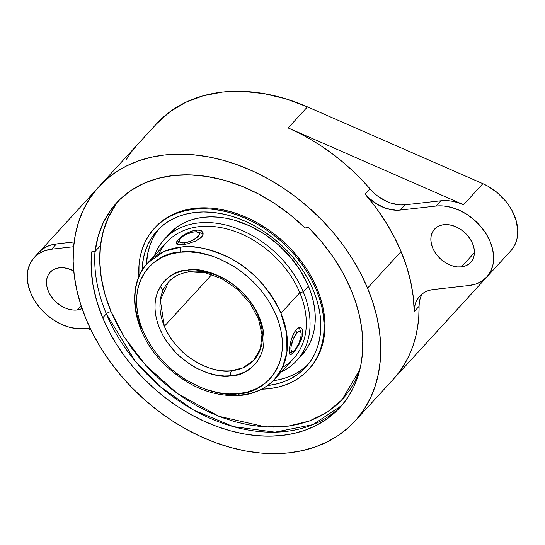 <?xml version="1.0" encoding="UTF-8"?>
<svg xmlns="http://www.w3.org/2000/svg" width="545" height="545" viewBox="0 0 545 545"><rect width="100%" height="100%" fill="white"/><g stroke="black" fill="none" stroke-linecap="round" stroke-linejoin="round"><path stroke-width="0.82" d="M189.898 271.86A3.706 2.132 -95.9 0 1 187.834 270.048A3.706 2.132 84.1 0 0 189.898 271.86A3.706 2.132 84.1 0 0 190.859 271.356A57.859 42.108 42.5 0 1 258.092 315.78A57.859 42.108 42.5 0 1 253.868 360.136A57.859 42.108 42.5 0 1 231.584 370.723A57.859 42.108 42.5 0 1 164.345 326.298L211.787 274.537L164.345 326.298A57.859 42.108 42.5 0 1 168.569 281.942L160.312 300.213L164.345 326.298C180.266 362.759 218.661 374.074 231.584 370.723L242.825 367.882L253.868 360.136L260.347 348.841L261.981 334.582L258.432 318.764L249.957 303.115L237.416 289.334L222.108 278.89L205.69 272.875L189.933 271.86C180.974 272.861 173.855 276.22 168.569 281.942M141.489 328.86A86.062 62.634 42.5 0 1 147.777 262.888A86.062 62.634 42.5 0 1 180.926 247.13A86.062 62.634 42.5 0 1 280.947 313.212L299.784 292.665A86.062 62.634 -137.5 0 0 236.578 232.013A86.062 62.634 -137.5 0 0 166.613 242.334L147.777 262.888L164.202 251.361L180.926 247.13A3.706 2.132 84.1 0 0 180.511 252.185L179.945 252.246C159.079 251.586 121.828 278.222 142.776 330.393C165.435 382.297 220.105 398.409 238.492 393.633A3.706 2.132 84.1 0 0 240.556 395.452A3.706 2.132 -95.9 0 1 238.492 393.633L239.064 393.572C259.924 394.233 297.175 367.596 276.233 315.426C253.568 263.521 198.905 247.41 180.511 252.185A3.706 2.132 -95.9 0 1 180.926 247.13C192.63 244.916 208.565 248.357 228.723 257.465C250.829 268.399 268.242 286.983 280.947 313.212A86.062 62.634 42.5 0 1 274.66 379.191A86.062 62.634 42.5 0 1 241.51 394.941A86.062 62.634 42.5 0 1 239.541 395.118L241.51 394.941M176.321 242.273L178.065 239.732L181.458 236.673L186.009 233.655L191.104 231.271L198.23 229.983L201.568 230.889L203.108 232.94L202.563 235.665L201.493 237.109L195.655 241.067L187.705 243.772L182.636 244.685L178.719 244.78L176.532 243.99L176.171 243.247L178.065 239.732L183.631 235.12L191.104 231.271L196.043 230.058L196.793 231.843L196.043 230.058L200.09 230.263L201.568 230.889L203.108 232.94L203.108 234.255L201.493 237.109L199.94 238.519L195.655 241.067L187.705 243.772L180.477 244.841L177.384 244.501L176.171 243.247L176.532 243.99M158.786 254.065A86.062 62.634 42.5 0 1 228.028 229.227A86.062 62.634 42.5 0 1 299.784 292.665L303.245 291.827A89.768 65.332 -137.5 0 0 225.868 225.003A89.768 65.332 -137.5 0 0 154.528 255.523A89.768 65.332 42.5 0 1 164.345 239.33A89.768 65.332 42.5 0 1 237.32 228.566A89.768 65.332 42.5 0 1 303.245 291.827L308.45 286.145A89.768 65.332 -137.5 0 0 242.532 222.878A89.768 65.332 -137.5 0 0 169.556 233.648L164.345 239.33M299.294 344.038L293.612 352.329L292.297 351.804L293.612 352.329L292.365 353.562L290.451 354.604L289.395 353.637L289.354 348.657L290.914 340.959L292.726 335.638L295.049 331.183L297.679 328.322L298.967 327.654L301.228 327.906L302.618 330.175L302.761 334.051L301.569 338.908L299.294 344.038L294.988 350.701L291.309 354.325M289.817 354.373L290.451 354.604L289.395 353.637L289.177 350.735L290.914 340.959L293.83 333.261L296.344 329.521L297.679 328.322L300.179 327.518L302.059 328.805L302.618 330.175L302.761 334.051L300.54 341.49M179.278 241.408A14.463 5.314 -22.7 0 0 177.254 244.453A14.463 5.314 -22.7 0 1 177.568 243.663L179.537 239.759A10.845 3.985 157.3 0 1 194.367 231.884A10.845 3.985 157.3 0 1 197.924 232.068A10.845 3.985 157.3 0 1 196.636 237.749A10.845 3.985 157.3 0 1 184.312 242.852L184.19 244.473L184.312 242.852L190.041 241.381L195.532 238.56L198.939 235.331L199.443 233.505L199.109 232.797L195.982 231.795L192.555 232.184L186.676 234.186L183.14 236.183L179.741 239.405L179.237 241.237L179.571 241.946L181.328 242.811L184.312 242.852A10.845 3.985 157.3 0 1 179.537 239.759M297.079 332.804L295.513 330.529L297.079 332.804L293.224 339.188L291.03 346.838L291.023 349.692L291.779 351.28L293.19 351.355L295.036 349.91A10.845 3.447 -68.3 0 1 293.353 351.28A10.845 3.447 -68.3 0 1 291.289 345.244A10.845 3.447 -68.3 0 1 297.079 332.804A10.845 3.447 -68.3 0 1 300.908 332.286A10.845 3.447 -68.3 0 1 299.913 340.836A10.845 3.447 -68.3 0 1 295.036 349.91L298.892 343.527L301.085 335.87L301.092 333.015L300.336 331.428L298.926 331.353L297.079 332.804M199.279 233.042A14.463 5.314 -22.7 0 1 203.156 233.914A14.463 5.314 -22.7 0 0 202.086 233.41L197.924 232.068M273.222 380.696A100.873 73.412 -137.5 0 0 307.87 364.741L300.452 370.757L294.096 374.463L287.174 377.399L279.762 379.538L273.222 380.696M313.164 289.811A100.873 73.412 42.5 0 1 305.793 367.146A100.873 73.412 42.5 0 1 267.541 385.54L275.477 384.218L282.889 382.079L289.804 379.143L296.16 375.437L301.889 370.988L306.944 365.852L311.27 360.068L314.826 353.698L317.578 346.804L319.506 339.44L320.576 331.694L320.794 323.635L320.153 315.33L318.655 306.876L316.318 298.34L313.164 289.811L309.219 281.377L304.532 273.106L299.137 265.081L293.087 257.39L286.445 250.101L279.278 243.274L271.642 236.986L263.623 231.298L255.298 226.264L246.735 221.924L238.029 218.334L229.261 215.513L220.514 213.497L211.869 212.312L203.414 211.951L195.233 212.434L187.391 213.749L179.979 215.888L173.065 218.824L166.709 222.53L160.979 226.979L155.924 232.116L151.599 237.899L148.042 244.269L145.29 251.163L143.369 258.521L142.068 270.531A100.873 73.412 42.5 0 1 157.076 230.821A100.873 73.412 42.5 0 1 239.085 218.722A100.873 73.412 42.5 0 1 313.164 289.811M308.954 369.176A104.579 76.109 -137.5 0 0 309.383 368.713A104.579 76.109 -137.5 0 0 303.184 263.889A104.579 76.109 -137.5 0 0 194.763 208.319L193.904 209.26A104.579 76.109 42.5 0 1 302.325 264.822A104.579 76.109 42.5 0 1 308.524 369.646A104.579 76.109 42.5 0 1 268.964 388.708A104.579 76.109 42.5 0 1 261.702 389.191L268.964 388.708L277.092 387.345L284.776 385.131L291.95 382.086L298.537 378.244L304.478 373.632L309.717 368.304L314.199 362.309L317.885 355.708L320.739 348.555L322.735 340.925L323.853 332.893L324.077 324.534L323.41 315.93L321.857 307.162L319.431 298.319L316.161 289.477L312.074 280.729L307.21 272.153L301.617 263.841L295.349 255.864L288.469 248.302L281.029 241.231L273.12 234.711L264.809 228.818L256.17 223.593L247.301 219.097L238.274 215.37L229.186 212.448L220.112 210.363L211.153 209.13L202.386 208.755L193.904 209.26L194.763 208.319L186.635 209.689L178.951 211.903L171.777 214.948L165.19 218.79L159.249 223.396L155.161 227.428M119.389 199.94A149.616 108.891 -137.5 0 0 100.464 245.638A149.616 108.891 -137.5 0 0 111.071 311.651A3.706 1.363 -22.7 0 0 106.357 313.859A153.322 111.582 -137.5 0 0 217.319 421.285A153.322 111.582 -137.5 0 0 341.742 405.48L312.959 424.63L275.021 432.171L233.178 426.592L193.509 410.004L160.312 386.732L135.201 361.137L106.357 313.859A3.706 1.363 157.3 0 1 111.071 311.651L124.274 337.076L145.76 365.327L177.391 393.517L218.852 416.285L265.633 426.926L288.469 426.115L309.383 421.019L327.416 412.027L341.94 399.846L359.864 369.585M106.357 313.859A153.322 111.582 42.5 0 1 94.987 251.504A153.322 111.582 -137.5 0 0 106.357 313.859L102.712 317.837L106.357 313.859M351.15 289.96A153.322 111.582 42.5 0 1 339.951 407.496A153.322 111.582 42.5 0 1 215.309 425.89A153.322 111.582 42.5 0 1 102.712 317.837A153.322 111.582 42.5 0 1 91.649 251.879L91.151 267.759L92.848 284.218L96.724 301.003L102.712 317.837L108.7 330.665L115.833 343.234L124.028 355.422L133.225 367.112L143.315 378.203L154.215 388.571L165.816 398.123L178.004 406.774L190.661 414.425L203.673 421.019L216.903 426.483L230.228 430.768L243.526 433.827L256.668 435.639L269.516 436.177L281.956 435.448L293.871 433.445L305.132 430.196L315.65 425.734L325.304 420.1L334.017 413.342L341.695 405.534L348.275 396.746L353.678 387.059L357.861 376.575L360.79 365.395L362.425 353.616L362.752 341.361L361.778 328.744L359.502 315.889L355.946 302.918L351.15 289.96L343.152 273.358L333.267 257.247L321.659 241.891L308.511 227.544L305.064 227.933L290.41 214.962L274.673 203.51L258.126 193.775L241.033 185.927L223.709 180.095L206.432 176.382L189.51 174.85L173.228 175.524L157.866 178.399L143.689 183.42L130.929 190.505L119.818 199.525L110.533 210.336L103.243 222.742L98.066 236.544L95.103 251.49L91.649 251.879L95.103 251.49A149.616 108.891 42.5 0 1 116.637 202.801A149.616 108.891 42.5 0 1 305.064 227.933L308.511 227.544A153.322 111.582 42.5 0 1 351.15 289.96M162.935 290.655L160.373 286.275M156.551 123.81L169.863 111.827L185.47 102.426L203.06 95.804L222.278 92.085L242.75 91.349L264.059 93.611L285.771 98.822L307.469 106.874L288.162 127.939L299.478 133.293L310.602 139.37L321.468 146.142L332.021 153.561L342.199 161.586L351.947 170.169L361.212 179.271L373.618 192.678L377.692 196.105L386.657 201.452L391.351 203.258L400.691 204.947L405.139 204.797L400.309 210.063L405.139 204.797L440.851 200.792L436.027 206.058A46.284 33.688 42.5 0 1 484.015 230.651A46.284 33.688 42.5 0 1 486.76 277.044L491.583 271.785A46.284 33.688 -137.5 0 0 491.604 271.757L510.91 250.7A46.284 33.688 -137.5 0 0 482.87 183.679L463.57 204.736A46.284 33.688 -137.5 0 0 440.851 200.792L436.027 206.058L400.309 210.063A36.597 26.63 42.5 0 1 365.109 194.109L375.975 207.7L385.656 221.904L394.049 236.571L401.072 251.558L367.562 288.121A173.569 126.317 42.5 0 1 354.884 421.183A173.569 126.317 42.5 0 1 213.769 442.002A173.569 126.317 42.5 0 1 86.301 319.677A173.569 126.317 42.5 0 1 98.979 186.615A173.569 126.317 42.5 0 1 240.086 165.796A173.569 126.317 42.5 0 1 367.562 288.121L401.072 251.558A173.569 126.317 -137.5 0 0 365.109 194.109L369.939 188.843A173.569 126.317 -137.5 0 0 288.162 127.939L307.469 106.874A173.569 126.317 -137.5 0 0 156.626 123.722A173.569 126.317 -137.5 0 0 156.551 123.81L137.245 144.868L131.229 152.171L125.956 160.087M463.495 231.502A24.586 17.896 -137.5 0 0 465.907 233.716L463.495 231.502M461.465 266.866A24.586 17.896 42.5 0 1 435.966 253.806A24.586 17.896 42.5 0 1 434.508 229.159A24.586 17.896 42.5 0 1 443.814 224.676A24.586 17.896 42.5 0 1 469.306 237.736A24.586 17.896 42.5 0 1 470.764 262.383A24.586 17.896 42.5 0 1 461.465 266.866L474.423 252.73L461.465 266.866L457.405 266.9L453.168 266.117L448.91 264.557L444.788 262.268L440.973 259.352L437.608 255.912L434.821 252.076L432.716 248.009L431.374 243.847L430.857 239.759L431.17 235.91L432.308 232.436L434.229 229.472L436.858 227.136L440.094 225.514L443.814 224.676L447.867 224.642L452.105 225.426L456.369 226.986L460.484 229.275L464.299 232.19L467.665 235.631L470.458 239.459L472.563 243.533L473.898 247.696L474.423 251.776L474.102 255.632L472.965 259.107L471.044 262.07L468.414 264.407L465.178 266.028L461.465 266.866M77.077 309.996A24.586 17.896 42.5 0 1 51.584 296.93A24.586 17.896 42.5 0 1 50.126 272.282A24.586 17.896 42.5 0 1 59.425 267.799A24.586 17.896 42.5 0 1 73.745 270.994L67.723 268.549L63.486 267.772L59.425 267.799L55.713 268.644L52.477 270.266L49.847 272.595L47.926 275.559L46.788 279.033L46.468 282.889L46.993 286.977L48.328 291.132L50.433 295.206L53.226 299.035L56.591 302.475L60.406 305.398L64.521 307.68L68.786 309.247L73.023 310.023L77.077 309.996L81.076 305.636L77.077 309.996A24.586 17.896 42.5 0 0 82.084 308.627L77.077 309.996M38.947 252.369L96.533 189.394L38.947 252.369L42.49 249.188L46.652 246.681L51.339 244.909L56.469 243.922L51.639 249.188L73.616 246.722L51.639 249.188L44.642 250.768L38.552 253.82L33.606 258.214L29.989 263.794L27.843 270.334L27.25 277.589L28.231 285.28L30.752 293.108L34.717 300.772L39.962 307.986L46.305 314.458L53.485 319.956L61.231 324.255L69.249 327.198L77.233 328.669L90.027 328.029L84.863 328.608A46.284 33.688 42.5 0 1 36.876 304.021A46.284 33.688 42.5 0 1 34.131 257.622A46.284 33.688 42.5 0 1 51.639 249.188L56.469 243.922L74.14 241.939L56.469 243.922A46.284 33.688 -137.5 0 0 38.961 252.355A46.284 33.688 -137.5 0 0 38.94 252.383L38.981 252.335M486.76 277.044A46.284 33.688 42.5 0 1 469.252 285.485L476.248 283.897L482.339 280.852L487.284 276.451L490.902 270.879L493.048 264.339L493.641 257.083L492.66 249.392L490.139 241.564L486.174 233.894L480.928 226.686L474.586 220.207L467.406 214.716L459.66 210.411L451.642 207.468L443.657 206.003L436.027 206.058L400.309 210.063L395.868 210.213L386.528 208.524L377.242 204.314L368.795 197.944L365.109 194.109L369.939 188.843A36.597 26.63 -137.5 0 0 405.139 204.797L440.851 200.792L446.307 200.594L451.989 201.2L457.78 202.59L463.57 204.736L482.87 183.679L487.904 186.179L497.36 192.719L505.528 200.928L508.962 205.506L511.891 210.295L516.054 220.241L517.75 230.14L517.634 234.875L516.878 239.364L515.488 243.54L513.485 247.341L510.91 250.7L393.299 379.272L491.604 271.757M433.534 289.49L469.252 285.485L433.534 289.49A36.597 26.63 42.5 0 0 419.691 296.16A36.597 26.63 42.5 0 0 414.241 311.563L414.534 307.285L415.501 303.293L417.129 299.675L419.384 296.5L422.218 293.85L425.57 291.773L429.371 290.308L433.534 289.49M421.959 294.409L420.324 298.026L419.357 302.019L419.071 306.297L414.241 311.563A173.569 126.317 -137.5 0 0 401.072 251.558L406.652 266.703L410.732 281.86L413.274 296.861L414.241 311.563L419.071 306.297L418.771 316.877L417.613 327.15L415.603 337.055L412.749 346.545L409.07 355.558L404.581 364.046L399.315 371.969L393.299 379.272L510.91 250.7L393.299 379.272A173.569 126.317 -137.5 0 0 419.071 306.297A36.597 26.63 -137.5 0 1 422.348 293.755M90.92 329.889L87.364 328.328L90.92 329.889M307.469 106.874L482.87 183.679L307.469 106.874M288.162 127.939L463.57 204.736L288.162 127.939M95.293 247.9L95.729 247.498M360.061 368.972L355.98 379.204L350.707 388.653L344.29 397.23L336.796 404.846L328.294 411.441L318.866 416.945L308.606 421.299L297.618 424.466L285.989 426.422L273.849 427.13L261.307 426.606L248.493 424.841L235.515 421.85L222.51 417.674L209.593 412.34L196.902 405.909L184.544 398.436L172.656 390.002L161.334 380.676L150.699 370.559L140.848 359.741L131.876 348.33L123.879 336.428L116.916 324.166L111.071 311.651L105.096 294.777L101.302 277.957L99.749 261.484L100.464 245.638L95.103 251.49L100.464 245.638L103.434 230.692L108.605 216.89L115.894 204.484M367.562 288.121L372.984 302.795L377.011 317.476L379.586 332.028L380.696 346.313L380.321 360.184L378.468 373.516L375.158 386.173L370.416 398.048L364.298 409.009L356.859 418.955L348.16 427.798L338.302 435.448L327.368 441.825L315.466 446.88L302.707 450.558L289.225 452.82L275.143 453.651L260.592 453.038L245.72 450.988L230.664 447.52L215.582 442.676L200.601 436.491L185.872 429.024L171.539 420.358L157.743 410.569L144.609 399.751L132.272 388.013L120.847 375.464L110.444 362.227L101.159 348.425L93.086 334.194L86.301 319.677L80.871 305.002L76.852 290.322L74.277 275.763L73.166 261.484L73.541 247.614L75.394 234.282L78.705 221.617L83.44 209.75L89.564 198.789L97.003 188.836L105.696 180L115.56 172.349L126.495 165.966L138.396 160.918L151.149 157.239L164.638 154.978L178.719 154.146L193.264 154.76L208.142 156.81L223.191 160.271L238.281 165.121L253.262 171.307L267.99 178.767L282.317 187.439L296.119 197.222L309.247 208.04L321.584 219.778L333.015 232.327L343.418 245.57L352.704 259.366L360.776 273.597L367.562 288.121M250.264 368.672L249.814 368.468M309.335 368.761L315.058 361.376L318.743 354.768L321.598 347.621L323.594 339.991L324.711 331.959L324.936 323.601L324.268 314.996L322.715 306.229L320.29 297.379L317.02 288.543L312.932 279.789L308.068 271.219L302.475 262.901L296.208 254.931L289.327 247.369L281.888 240.297L273.978 233.778L265.667 227.878L257.029 222.66L248.159 218.164L239.132 214.437L230.038 211.515L220.97 209.423L212.012 208.19L203.244 207.822L194.763 208.319A104.579 76.109 -137.5 0 0 155.202 227.381L154.344 228.321A104.579 76.109 42.5 0 1 193.904 209.26L185.777 210.622L178.092 212.836L170.926 215.881L164.331 219.724L158.391 224.336L153.152 229.663L148.669 235.658L144.984 242.259L142.129 249.412L140.133 257.036L139.016 265.068L138.941 276.662A104.579 76.109 42.5 0 1 154.344 228.321M159.29 228.546A100.873 73.412 -137.5 0 0 146.401 264.448L147.654 253.841L149.582 246.483L152.334 239.589M169.515 233.689L178.126 226.27L183.781 222.973L189.939 220.357L196.534 218.456L203.51 217.285L210.792 216.856L218.313 217.176L226.005 218.232L233.791 220.023L249.344 225.732L264.373 234.071L278.297 244.732L290.587 257.288L300.772 271.274L308.45 286.145L311.263 293.735L313.341 301.324L314.676 308.852L315.248 316.236L315.051 323.41L314.097 330.304L312.38 336.858L309.935 342.996L306.767 348.664L301.855 354.999M300.908 332.286L299.334 327.995A14.463 4.598 111.7 0 0 299.164 327.593M296.684 360.64L301.896 354.959A89.768 65.332 -137.5 0 0 308.45 286.145L303.245 291.827A89.768 65.332 42.5 0 1 296.684 360.64A89.768 65.332 42.5 0 1 281.411 371.826A89.768 65.332 -137.5 0 0 303.245 291.827L299.784 292.665A86.062 62.634 42.5 0 1 282.487 367.459M202.965 232.456L203.108 232.94M289.306 353.303A14.463 4.598 111.7 0 0 291.507 351.491M274.66 379.191L293.496 358.644A86.062 62.634 -137.5 0 0 299.784 292.665L280.947 313.212L286.69 333.39L286.942 352.016L282.467 367.507L274.66 379.191C265.933 388.517 254.576 393.933 240.59 395.445C213.34 397.216 187.964 386.848 164.454 364.346C133.075 333.962 124.682 286.772 147.777 262.888M300.179 327.518L301.228 327.906M187.834 270.048C201.582 266.478 242.443 278.522 259.379 317.313C275.034 356.307 247.192 376.22 231.598 375.73L231.169 375.771A3.706 2.132 -95.9 0 1 231.584 370.723A3.706 2.132 84.1 0 0 231.169 375.771L238.049 374.51L244.719 372.031L251.265 367.895L257.151 361.744L261.634 353.351L263.099 348.31L263.916 342.757L263.991 336.762L263.276 330.44L261.736 323.907L259.379 317.313L256.259 310.814L252.444 304.546L243.22 293.23L232.742 284.109L222.026 277.439L211.841 273.093L202.645 270.708L194.64 269.829L187.834 270.048L180.96 271.308L174.284 273.794L167.737 277.923L161.858 284.074L157.369 292.474L155.904 297.516L155.093 303.068L155.012 309.056L155.734 315.378L157.273 321.911L159.624 328.506L162.751 335.005L166.559 341.272L175.783 352.588L180.933 357.452L191.642 365.354L196.977 368.379L207.161 372.726L216.358 375.11L224.363 375.989L231.169 375.771C217.183 379.3 176.648 367.289 159.624 328.506C144.057 289.484 171.62 269.7 187.405 270.095L187.834 270.048M239.064 393.572L229.391 393.926L218.674 392.754L206.378 389.559L199.702 387.011L185.613 379.695L178.406 374.824L171.28 369.129L164.392 362.623L157.921 355.367L152.048 347.478L146.952 339.099L142.776 330.393L139.622 321.57L137.565 312.837L136.604 304.376L136.706 296.357L137.796 288.932L139.752 282.187L142.456 276.186L145.76 270.954L149.528 266.478L153.622 262.724L162.383 257.199L171.314 253.875L180.511 252.185L189.619 251.899L200.328 253.071L212.625 256.266L219.301 258.807L233.389 266.123L240.597 270.994L247.723 276.69L254.617 283.202L261.089 290.451L266.955 298.34L272.05 306.726L276.233 315.426L279.381 324.248L281.445 332.988L282.405 341.449L282.296 349.461L281.213 356.886L279.251 363.631L276.547 369.633L273.249 374.865L269.482 379.34L265.381 383.094L256.62 388.626L247.689 391.944L239.064 393.572M289.266 353.324L293.353 351.28M309.383 368.713L308.524 369.646M156.626 123.722L98.979 186.615M38.961 252.355L34.131 257.622M412.524 358.297L354.884 421.183"/></g></svg>
